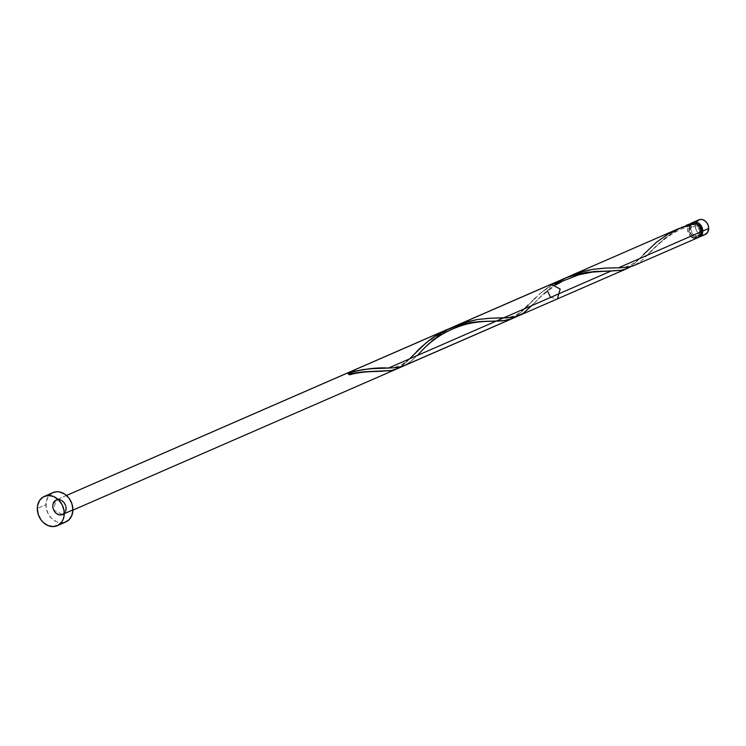 <?xml version="1.0" encoding="UTF-8"?>
<svg xmlns="http://www.w3.org/2000/svg" width="746" height="746" viewBox="0 0 746 746"><rect width="100%" height="100%" fill="white"/><g stroke="black" fill="none" stroke-linecap="round" stroke-linejoin="round"><path stroke-width="0.56" stroke-dasharray="3.73 2.8" d="M698.76 219.846A8.001 6.472 -113.6 0 0 695.216 225.889L689.295 228.472A8.001 6.472 66.4 0 1 692.008 222.877M699.701 231.549L701.026 230.971L699.701 231.549L698.079 235.587L696.316 236.585L694.246 236.65L690.451 234.123L688.912 229.479A6.406 5.175 66.4 0 1 691.747 224.649A6.406 5.175 66.4 0 1 694.377 224.378A6.406 5.175 66.4 0 1 699.701 231.549A6.406 5.175 66.4 0 1 696.867 236.379A6.406 5.175 66.4 0 1 688.912 229.479L690.544 225.441L692.307 224.453L694.377 224.378L698.172 226.905L699.701 231.549M696.792 223.809A6.406 5.175 -113.6 0 0 693.472 223.893A6.406 5.175 -113.6 0 0 690.637 228.724L688.912 229.479L690.637 228.724L692.176 233.367L695.971 235.904L698.042 235.829L699.804 234.831L700.988 233.069M53.013 492.612A16.011 12.952 -113.6 0 0 45.926 504.697L37.3 508.455L45.926 504.697A16.011 12.952 -113.6 0 0 65.807 521.958M691.113 223.175A8.001 6.472 -113.6 0 0 687.57 229.218A8.001 6.472 -113.6 0 0 697.51 237.853M635.182 264.998L641.793 260.475L664.388 238.571L673.032 232.304L682.702 226.905M519.608 315.399L526.536 310.84L543.592 293.756L555.369 284.207M446.649 330.357L451.889 327.559L442.798 332.716L431.44 341.314L418.04 354.592M440.224 334.441L443.366 332.352M434.331 338.889L437.203 336.632M429.015 343.505L431.598 341.183M418.086 354.536L422.087 350.331M404.416 365.615L409.265 362.789L417.061 355.609L411.391 361.092L404.668 365.503L396.965 367.573L388.47 368.067M629.055 267.572L628.542 267.851M678.562 228.649L669.516 233.181L661.226 238.561L651.193 246.889L635.2 263.021L630.612 266.639L635.387 262.844L643.388 254.684C634.324 264.942 624.243 269.334 613.147 267.87M563.901 278.967L568.527 276.645M559.444 281.54L561.654 280.226M551.024 284.245L547.499 290.903M550.585 297.402L557.421 298.922M400.611 366.901L405.395 363.097L409.722 358.807L400.611 366.901L405.395 363.097L413.396 354.947M413.293 355.049L412.51 355.879L413.293 355.049M517.081 315.745L513.724 317.889L520.391 312.975L517.081 315.745M523.823 309.609L527.506 305.748L523.823 309.609M531.581 301.515L536.132 297.067L531.581 301.515M541.223 292.581L546.855 288.236L541.223 292.581M553 284.198L546.855 288.236L553 284.198M52.668 505.993L53.759 510.469L55.596 512.94L58.011 514.553L61.918 514.871L64.119 513.621L65.611 511.411L66.04 507.056L65.061 504.1L63.223 501.62L60.799 500.016L58.169 499.512L55.726 500.184L53.208 503.149L52.668 505.993C53.106 491.698 72.94 504.911 64.119 513.621C54.896 521.78 46.877 497.526 59.493 499.615C72.092 502.366 63.606 523.45 54.589 511.793C45.982 499.745 66.012 494.178 66.152 508.576C65.704 522.871 45.879 509.649 54.7 500.948C63.923 492.789 71.942 517.043 59.326 514.954C46.728 512.204 55.213 491.11 64.231 502.776C72.838 514.824 52.807 520.391 52.668 505.993C53.106 491.698 72.94 504.911 64.119 513.621C54.896 521.78 46.877 497.526 59.493 499.615C72.092 502.366 63.606 523.45 54.589 511.793C45.982 499.745 66.012 494.178 66.152 508.576C65.704 522.871 45.879 509.649 54.7 500.948C63.923 492.789 71.942 517.043 59.326 514.954C46.728 512.204 55.213 491.11 64.231 502.776C72.838 514.824 52.807 520.391 52.668 505.993A8.001 6.472 66.4 0 1 59.493 499.615A8.001 6.472 66.4 0 1 66.152 508.576A8.001 6.472 66.4 0 1 59.326 514.954A8.001 6.472 66.4 0 1 52.668 505.993C52.145 515.803 66.469 518.554 66.152 508.576C66.674 498.757 52.351 496.015 52.668 505.993A8.001 6.472 66.4 0 1 56.211 499.951A8.001 6.472 66.4 0 1 66.152 508.576C66.674 498.757 52.351 496.015 52.668 505.993C52.145 515.803 66.469 518.554 66.152 508.576A8.001 6.472 66.4 0 1 59.326 514.954A8.001 6.472 66.4 0 1 52.668 505.993L56.211 499.951L53.47 509.872L62.608 514.619L72.884 510.143L62.608 514.619M410.113 358.406L400.024 367.274M433.874 336.968L431.263 338.796M515.607 316.77L520.391 312.975L541.223 292.581L553.635 283.816L540.16 293.476L520.344 313.012L512.082 318.682M681.881 227.297L666.849 236.631L656.573 245.546L648.032 254.33C650.018 251.626 655.939 246.273 665.805 238.263C673.172 233.377 677.405 229.693 694.88 224.359L695.729 223.25L694.862 224.369L693.183 223.306M691.085 223.194L689.136 224.658L687.57 229.218L688.661 233.703L691.654 237.107M64.417 522.452L59.251 522.629L56.621 521.827L51.782 518.601L48.108 513.658L46.149 507.737L46.215 501.75L48.285 496.612L49.991 494.607M52.052 493.087L52.957 492.63M698.536 237.349L695.953 237.433L693.379 236.351L691.206 234.272L689.77 231.502L689.435 226.998L690.47 224.425L692.353 222.662M696.783 223.809L694.032 223.697L692.269 224.695L690.637 228.724A6.406 5.175 -113.6 0 0 698.592 235.633A6.406 5.175 -113.6 0 0 700.904 233.265M704.466 234.766L703.198 234.953M701.874 234.85L699.3 233.768L696.307 230.365L695.216 225.889L696.4 221.842M698.284 220.079L699.45 219.594M698.34 237.396A8.001 6.472 66.4 0 1 689.295 228.472L695.216 225.889A8.001 6.472 -113.6 0 0 705.157 234.514M694.377 224.378L693.435 223.763M648.032 254.33L641.383 260.83L634.659 265.25L626.957 267.31L618.462 267.805M566.885 277.428L551.853 286.762L541.568 295.677L533.036 304.461L541.689 295.873L556.348 284.664M691.747 224.649L693.472 223.893M66.487 495.465L56.211 499.951L66.487 495.465M696.867 236.379L698.592 235.633M409.535 358.882L400.966 365.353L393.879 367.489L388.657 367.992M524.541 308.751L515.971 315.222L508.875 317.358L503.653 317.861"/><path stroke-width="1.12" d="M691.328 223.427L694.796 221.982L698.685 223.166L701.688 226.579L702.779 231.055L708.7 228.472A8.001 6.472 -113.6 0 0 698.76 219.846L692.838 222.429A8.001 6.472 66.4 0 1 702.779 231.055L701.594 235.102L698.34 237.396A8.001 6.472 66.4 0 0 699.235 237.097L705.157 234.514A8.001 6.472 -113.6 0 0 708.7 228.472L707.516 232.519L704.466 234.766M692.008 222.877A8.001 6.472 66.4 0 1 692.838 222.429M691.654 237.107L694.228 238.188L697.986 237.61L700.503 234.645L701.427 230.794A6.406 5.175 -113.6 0 0 696.792 223.809M57.181 525.716L65.807 521.958A16.011 12.952 -113.6 0 0 72.894 509.872L64.268 513.63L72.894 509.872A16.011 12.952 -113.6 0 0 53.013 492.612L44.387 496.37A16.011 12.952 66.4 0 1 64.268 513.63A16.011 12.952 66.4 0 1 57.181 525.716A16.011 12.952 66.4 0 1 37.3 508.455A16.011 12.952 66.4 0 1 44.387 496.37M696.102 223.623L699.897 226.159L701.427 230.794A6.406 5.175 -113.6 0 1 700.904 233.265L701.053 231.81L618.462 267.805L627.703 267.208L633.447 265.753L697.51 237.853A8.001 6.472 -113.6 0 0 701.053 231.81A8.001 6.472 -113.6 0 0 695.729 223.25L678.562 228.649L570.522 275.75L583.064 271.376L592.818 269.325L605.155 268.094L618.462 267.805L701.053 231.81L699.58 226.663L695.729 223.25L688.586 225.04L681.49 227.455L667.996 234.067L656.219 242.45L643.388 254.684M693.472 223.809L693.043 222.737A8.001 6.472 -113.6 0 0 691.113 223.175L690.899 223.278M693.435 223.763L693.043 222.737L686.087 225.367M517.752 316.136L557.421 298.913L560.162 288.991L551.024 284.245L455.517 325.881L466.222 322.02L477.226 319.549L489.423 318.262L511.625 317.488L517.752 316.136M533.036 304.461L523.077 313.488L515.999 316.668L507.457 317.824L490.719 318.197L477.291 319.54L463.052 322.999L455.517 325.881M443.366 332.352L446.649 330.357M437.203 336.632L440.224 334.441M431.598 341.183L434.331 338.889M422.087 350.331L429.015 343.505M409.535 358.882L426.227 342.712L437.995 334.329L444.579 330.748L451.489 327.718L465.737 323.512L479.529 321.619L494.682 321.153L487.464 321.34C478.41 321.75 470.605 322.925 464.049 324.846C434.041 333.882 421.359 351.981 418.04 354.592L418.086 354.536M402.663 366.295L627.078 268.551L620.924 270.322L611.142 271.003L388.47 368.067L397.189 367.545L402.663 366.295M628.542 267.851L626.929 268.616M631.135 266.294L629.055 267.572M568.527 276.645L570.886 275.582M561.654 280.226L563.901 278.967M555.22 284.31L559.444 281.54M547.499 290.903L550.585 297.402M388.47 368.067L611.142 271.003L388.47 368.067C377.094 367.274 363.628 368.962 348.056 373.131L355.199 371.098L369.177 368.785L388.47 368.067L375.723 368.328L362.286 369.671L348.056 373.131L350.732 373.643A8.001 6.472 -113.6 0 0 348.056 373.131A1.604 1.296 -113.6 0 0 350.732 373.643A8.001 6.472 -113.6 0 0 348.056 373.131L348.895 374.576L349.865 374.762L350.732 373.643L361.185 372.049L381.141 371.266L364.533 371.75L350.732 373.643L364.533 371.75L389.785 370.753L395.212 369.531L400.611 366.901L395.184 369.54L391.314 370.51L381.141 371.266L391.314 370.51L395.184 369.54L400.611 366.901L397.086 368.813L391.314 370.51L364.533 371.75L350.732 373.643A8.001 6.472 -113.6 0 0 348.056 373.131L355.199 371.098L369.177 368.785L388.47 368.067L611.142 271.003L594.525 271.488L580.733 273.381L566.484 277.587L553.569 283.862M412.51 355.879L409.722 358.807L412.51 355.879M416.585 351.646L421.136 347.198L416.585 351.646M426.227 342.712L431.859 338.367L426.227 342.712M437.995 334.329L431.859 338.367L444.579 330.748L437.995 334.329M451.489 327.718L444.579 330.748L458.594 325.303L451.489 327.718M465.737 323.512L458.594 325.303L472.759 322.319L465.737 323.512M479.529 321.619L472.759 322.319L479.529 321.619M491.81 321.19L485.907 321.293L491.81 321.19M502.002 320.901L497.172 321.116L502.002 320.901M510.18 319.409L506.31 320.379L510.18 319.409M397.086 368.813L72.884 510.143L396.415 369.102M553.635 283.816L566.484 277.587L580.733 273.381L594.525 271.488L611.142 271.003L587.755 272.187L573.59 275.171L566.484 277.587L66.487 495.465L448.187 329.079L433.79 337.024M431.263 338.796L421.667 346.704L410.113 358.406M512.269 318.598L502.776 320.845L482.075 321.461L470.493 322.645L457.457 325.638L447.759 329.266M630.612 266.639L625.176 269.278L621.306 270.248L585.489 272.514L572.452 275.507L562.754 279.135M52.957 492.63L56.938 491.735L59.568 491.94L64.716 494.104L69.061 498.263L71.924 503.802L72.894 509.872L71.802 515.542L68.828 519.962L64.417 522.452M49.991 494.607L52.052 493.087M37.3 508.455L37.589 505.508L39.659 500.37L43.427 496.845L48.313 495.493L53.572 496.5L58.412 499.727L62.086 504.669L64.044 510.59L63.979 516.577L63.177 519.309L61.909 521.715L58.141 525.24L53.255 526.592L47.996 525.585L43.156 522.359L41.133 520.065L38.26 514.526L37.3 508.455M703.198 234.953L701.874 234.85M696.4 221.842L699.45 219.594L702.042 219.511L704.616 220.592L706.779 222.672L708.215 225.441L708.7 228.472L702.779 231.055A8.001 6.472 66.4 0 1 699.235 237.097M494.682 321.153L506.31 320.379L510.18 319.409L515.607 316.77M618.462 267.805L605.724 268.066L592.287 269.409L578.047 272.868L566.885 277.428M447.236 329.49L66.487 495.465L448.187 329.079M512.082 318.682L395.054 369.699M379.686 371.284L372.468 371.471C363.125 371.965 355.6 373.065 349.883 374.753M388.657 367.992L383.146 368.132M528.392 304.816L524.541 308.751M503.653 317.861L498.142 318.001M609.687 271.022L592.939 271.982L579.045 274.724L562.988 280.934L556.348 284.664M613.65 267.87L613.147 267.87"/></g></svg>
